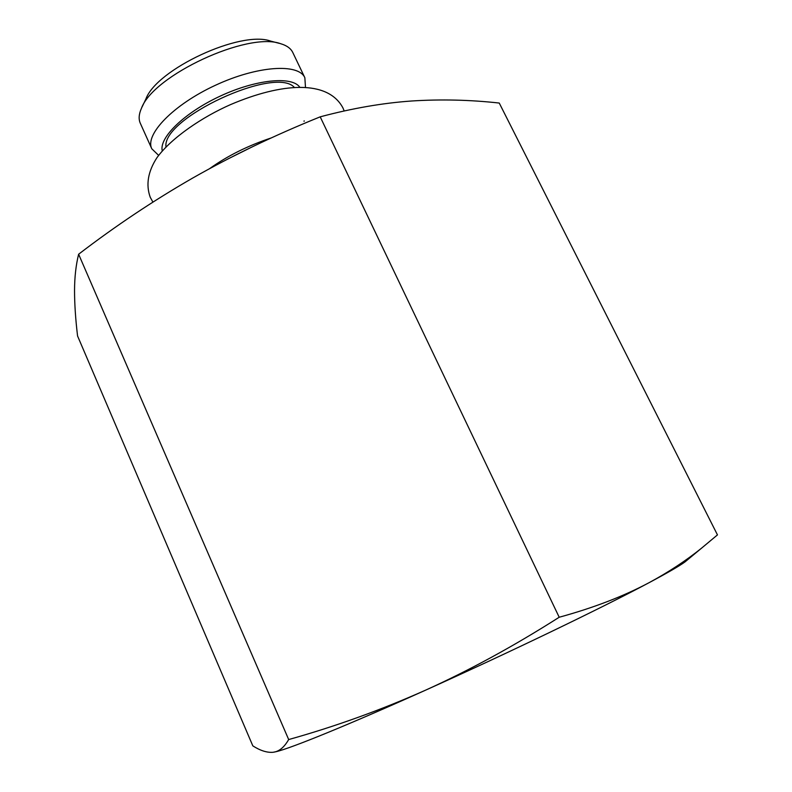 <?xml version="1.0" encoding="UTF-8"?>
<svg xmlns="http://www.w3.org/2000/svg" width="792" height="792" viewBox="0 0 792 792"><rect width="100%" height="100%" fill="white"/><g stroke="black" fill="none" stroke-linecap="round" stroke-linejoin="round"><path stroke-width="1.19" d="M162.271 150.896C158.845 137.679 184.595 112.573 220.344 96.06C256.024 79.418 291.822 75.953 299.703 87.1M252.311 146.827L227.324 159.261M279.22 43.332L270.636 41.095C240.847 30.066 156.697 69.132 145.896 98.99L142.065 106.999M151.787 148.777L140.313 123.285C138.461 119.156 138.847 114.147 141.461 108.276C153.252 75.319 247.807 31.433 280.586 43.689C286.763 45.491 290.832 48.431 292.793 52.51L304.851 77.735C298.643 63.103 257.291 65.726 215.345 85.308C173.319 104.702 144.619 134.6 151.787 148.777L158.628 155.371M305.474 87.209L304.851 77.735M688.05 559.38L684.981 561.924C679.388 565.993 667.339 572.953 648.846 582.803C602.365 607.652 507.999 653.153 425.215 690.327C469.339 670.378 513.998 646.024 559.202 617.245C593.495 607.85 623.373 596.366 648.846 582.803C668.379 572.279 686.04 560.657 701.841 547.925L717.463 534.897L499.247 103.049C469.993 99.812 440.778 99.129 411.622 101C382.655 103.029 352.183 108.306 320.196 116.84C274.289 135.412 231.71 155.856 192.466 178.18C153.272 200.722 115.325 226.076 78.626 254.222C75.963 264.954 74.596 277.012 74.537 290.397C74.547 303.999 75.557 319.196 77.566 335.976L252.826 745.876C260.35 750.668 267.112 752.796 273.131 752.281L275.527 751.776C280.388 750.4 284.773 746.321 288.684 739.56C335.432 726.452 380.932 710.038 425.215 690.327C348.262 724.967 291.169 748.163 276.26 751.648L273.953 752.153M288.684 739.56L78.626 254.222M559.202 617.245L320.196 116.84M294.248 87.318C275.062 65.686 161.825 118.246 165.964 146.867M276.26 751.648L275.527 751.776M684.981 561.924L701.841 547.925M152.915 202.099L150.252 197.307C145.718 184.754 147.956 171.537 156.965 157.657C171.666 137.521 202.811 116.78 230.541 104.603C282.091 82.606 327.858 79.665 342.916 107.88L344.213 110.999M209.613 168.637C227.433 155.866 248.044 145.609 271.438 137.867M304.178 120.839L304.029 121.334"/></g></svg>
